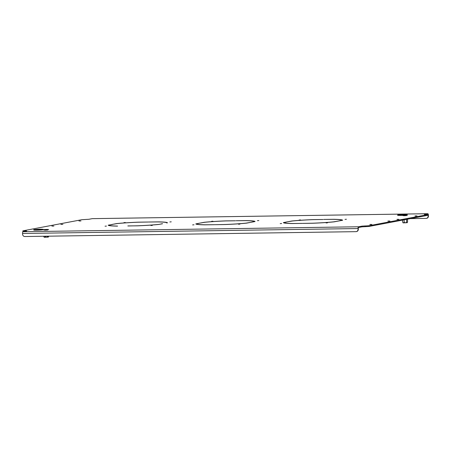 <?xml version="1.0" encoding="UTF-8"?>
<svg xmlns="http://www.w3.org/2000/svg" width="451" height="451" viewBox="0 0 451 451"><rect width="100%" height="100%" fill="white"/><g stroke="black" fill="none" stroke-linecap="round" stroke-linejoin="round"><path stroke-width="0.68" d="M150.933 225.523L152.337 225.41L150.933 225.523M257.436 220.663L258.846 220.545L257.436 220.663M211.542 221.334L212.951 221.221L211.542 221.334M192.622 224.908L194.031 224.795L192.622 224.908M105.032 226.199L106.442 226.086L105.032 226.199M123.952 222.625L125.361 222.512L123.952 222.625M169.847 221.948L171.256 221.836L169.847 221.948M238.523 224.237L239.926 224.119L238.523 224.237M345.026 219.372L346.436 219.259L345.026 219.372M299.131 220.049L300.541 219.93L299.131 220.049M280.212 223.623L281.621 223.51L280.212 223.623M326.112 222.946L327.516 222.833L326.112 222.946M162.49 223.769L158.425 224.48M137.702 225.821L137.702 225.782A28.92 1.77 -2.3 0 0 158.425 224.423M137.702 225.782L127.853 225.974M162.484 223.651L159.028 224.423A29.631 1.815 -2.3 0 1 137.555 225.827L127.847 225.923M112.344 224.502L108.223 225.167A29.631 1.815 -2.3 0 0 108.223 225.19A29.631 1.815 -2.3 0 0 117.159 226.126L117.559 226.12M112.338 224.389L108.933 225.15L108.95 225.556L108.933 225.173A28.92 1.77 -2.3 0 0 108.933 225.162A28.92 1.77 -2.3 0 0 117.559 226.075M166.729 222.963L167.434 222.833A29.631 1.815 -2.3 0 0 167.434 222.811A29.631 1.815 -2.3 0 0 158.498 221.869L148.52 222.016L158.098 221.926A28.92 1.77 -2.3 0 1 166.723 222.839A28.92 1.77 -2.3 0 0 166.723 222.839L166.729 222.963M250.728 222.354L246.015 223.132A28.92 1.77 -2.3 0 1 225.291 224.491L215.166 224.688L225.145 224.542A29.631 1.815 -2.3 0 0 246.618 223.132L250.728 222.354M214.732 224.694L205.149 224.79A28.92 1.77 -2.3 0 1 196.523 223.871A28.92 1.77 -2.3 0 0 196.523 223.871L199.928 223.104L195.813 223.882A29.631 1.815 -2.3 0 0 195.813 223.899A29.631 1.815 -2.3 0 0 204.748 224.84L214.732 224.694M338.318 221.069L333.605 221.841A28.92 1.77 -2.3 0 1 312.881 223.2L302.756 223.397L312.735 223.251A29.631 1.815 -2.3 0 0 334.208 221.841L338.318 221.069M302.322 223.403L292.738 223.499A28.92 1.77 -2.3 0 1 284.113 222.585A28.92 1.77 -2.3 0 1 284.113 222.574L287.518 221.813L283.403 222.591A29.631 1.815 -2.3 0 0 283.403 222.614A29.631 1.815 -2.3 0 0 292.344 223.549L302.322 223.403M36.959 229.35L34.896 229.52M396.976 219.333L398.955 219.344L396.981 219.474M415.033 215.922L417.006 215.933L415.038 216.063M387.95 221.035L389.923 221.052L387.956 221.176M62.886 224.389L60.913 224.373L62.886 224.389M80.938 220.979L78.964 220.962L80.938 220.979M53.861 226.092L51.888 226.081L53.861 226.092M369.899 224.446L371.872 224.463L369.905 224.587M368.986 225.725L369.014 226.436L365.919 226.639L365.891 225.928L368.986 225.725L427.836 214.608L424.385 214.456M410.292 218.639L426.082 218.402A2.368 2.187 -100.7 0 0 428.179 216.006L428.422 215.251A1.657 0.637 89.2 0 0 427.768 213.706A1.657 0.637 89.2 0 0 427.723 213.712L424.385 214.343M25.183 231.318L25.166 230.94L23.007 230.816L81.851 219.699L88.915 219.276L92.252 218.65A1.657 0.637 -90.8 0 1 92.297 218.645A1.657 0.637 -90.8 0 1 92.337 218.645M25.166 230.94L26.632 231.019L23.114 231.713L358.584 226.774A1.657 0.637 89.2 0 0 358.021 228.55L358.32 229.209A2.368 2.187 79.3 0 1 356.431 231.588M365.919 226.639L361.956 226.853L361.922 226.143L358.584 226.774M361.922 226.143L365.017 225.94L365.045 226.65M365.891 225.928L365.017 225.94M341.903 220.274L338.498 221.035L342.613 220.257A29.631 1.815 -2.3 0 0 342.613 220.235A29.631 1.815 -2.3 0 0 333.678 219.293L323.7 219.44L333.278 219.349A28.92 1.77 -2.3 0 1 341.903 220.263A28.92 1.77 -2.3 0 1 341.903 220.274L341.903 220.263M322.989 219.502L313.141 219.643A28.92 1.77 -2.3 0 0 292.417 221.001L287.699 221.779L291.814 221.001A29.631 1.815 -2.3 0 1 313.282 219.598L322.989 219.502M235.399 220.787L225.551 220.934A28.92 1.77 -2.3 0 0 204.827 222.292L200.109 223.07L204.224 222.292A29.631 1.815 -2.3 0 1 225.692 220.883L235.399 220.787M137.961 222.219A28.92 1.77 -2.3 0 0 117.237 223.578L112.519 224.356L116.634 223.578A29.631 1.815 -2.3 0 1 138.102 222.174L148.08 222.027L137.961 222.219M254.313 221.565L250.908 222.32L255.024 221.542A29.631 1.815 -2.3 0 0 255.024 221.526A29.631 1.815 -2.3 0 0 246.088 220.584L236.11 220.731L245.688 220.635A28.92 1.77 -2.3 0 1 254.313 221.554A28.92 1.77 -2.3 0 0 254.313 221.554L254.313 221.554M428.01 214.546L427.864 215.319L427.836 214.608M369.014 226.436L427.864 215.319M361.956 226.853L358.613 227.484A0.947 0.361 89.2 0 0 358.291 228.499L358.32 229.209M23.39 231.656L22.854 231.588L22.826 230.878M427.937 214.513A0.947 0.361 89.2 0 0 427.773 214.422A0.947 0.361 89.2 0 0 427.751 214.422L427.475 214.473M358.049 229.26A2.368 2.187 -100.7 0 1 355.952 231.656L24.861 236.527A2.368 2.187 -100.7 0 1 22.578 234.193L22.55 233.483A1.657 0.637 -90.8 0 1 23.114 231.713M428.179 216.006L428.151 215.302A0.947 0.361 89.2 0 0 428.016 214.648M428.45 215.956A2.368 2.187 79.3 0 1 426.561 218.34M284.13 222.98L284.113 222.597L284.13 222.98M34.428 229.627L37.613 229.863L42.817 229.39L34.428 229.627M42.704 229.503L39.344 229.255L33.864 229.751L42.8 229.412M43.037 229.407L42.698 229.333M34.079 229.632A4.741 0.293 -2.3 0 0 33.718 229.756A4.741 0.293 -2.3 0 0 37.54 229.886A4.741 0.293 -2.3 0 0 42.834 229.503A4.741 0.293 -2.3 0 0 43.195 229.373A4.741 0.293 -2.3 0 0 39.372 229.243A4.741 0.293 -2.3 0 0 34.079 229.632M33.718 229.756L33.729 229.993A4.741 0.293 -2.3 0 0 37.551 230.123A4.741 0.293 -2.3 0 0 42.845 229.739A4.741 0.293 -2.3 0 0 43.206 229.61L43.195 229.373M34.208 229.677L33.881 229.773M38.617 229.587L35.296 229.593L38.025 229.593L37.213 229.796M40.427 229.339L38.51 229.412L40.427 229.339M41.148 229.418L36.779 229.525L41.148 229.418M398.289 214.901L401.48 215.138L406.678 214.665L398.289 214.901M406.565 214.777L403.205 214.529L397.726 215.026L406.661 214.687M406.898 214.682L406.56 214.608M397.94 214.907A4.741 0.293 -2.3 0 0 397.585 215.031A4.741 0.293 -2.3 0 0 401.407 215.161A4.741 0.293 -2.3 0 0 406.701 214.777A4.741 0.293 -2.3 0 0 407.056 214.648A4.741 0.293 -2.3 0 0 403.233 214.518A4.741 0.293 -2.3 0 0 397.94 214.907M397.585 215.031L397.59 215.268A4.741 0.293 -2.3 0 0 402.157 215.375M406.469 215.054A4.741 0.293 -2.3 0 0 406.706 215.014A4.741 0.293 -2.3 0 0 407.067 214.885L407.056 214.648M398.075 214.952L397.743 215.048M402.484 214.862L399.163 214.868L401.886 214.868L401.074 215.071M404.288 214.614L402.371 214.687L404.288 214.614M405.009 214.693L400.64 214.8L405.009 214.693M406.39 215.155L403.324 215.29L406.39 215.155M407.202 222.693L403.138 222.89L402.704 222.202C403.228 222.952 403.73 222.969 404.203 222.258C405.043 222.952 405.855 222.912 406.644 222.146C406.982 222.811 407.298 222.755 407.58 221.965L407.467 219.169M407.219 222.715L407.58 221.965M403.825 215.426L402.157 215.358L403.194 215.161L405.906 215.031L407.574 215.099L403.837 215.708L402.157 215.358M406.531 215.296L407.574 215.099M406.543 215.578L403.837 215.708M406.644 222.146L406.531 219.349M404.203 222.258L404.102 219.806M402.704 222.202L402.613 220.088M47.479 229.553L44.412 229.689L47.479 229.553M48.285 237.096L44.204 237.265M43.989 236.922L43.786 236.6C44.316 237.35 44.812 237.373 45.286 236.662C46.132 237.35 46.943 237.311 47.727 236.544C48.071 237.215 48.381 237.153 48.663 236.369L48.657 236.177M48.302 237.113L48.663 236.369M44.908 229.824L43.24 229.762L44.283 229.565L46.994 229.429L48.663 229.497L44.908 229.824L44.92 230.111L43.24 229.762M47.62 229.694L48.663 229.497M47.631 229.976L44.92 230.111M47.727 236.544L47.716 236.189M45.286 236.662L45.269 236.228M43.786 236.6L43.77 236.245M92.252 218.65L427.723 213.712M22.55 233.483L358.021 228.55M24.292 230.957L24.315 231.487M92.297 218.645L427.768 213.706M44.204 237.282L43.894 236.786"/></g></svg>
